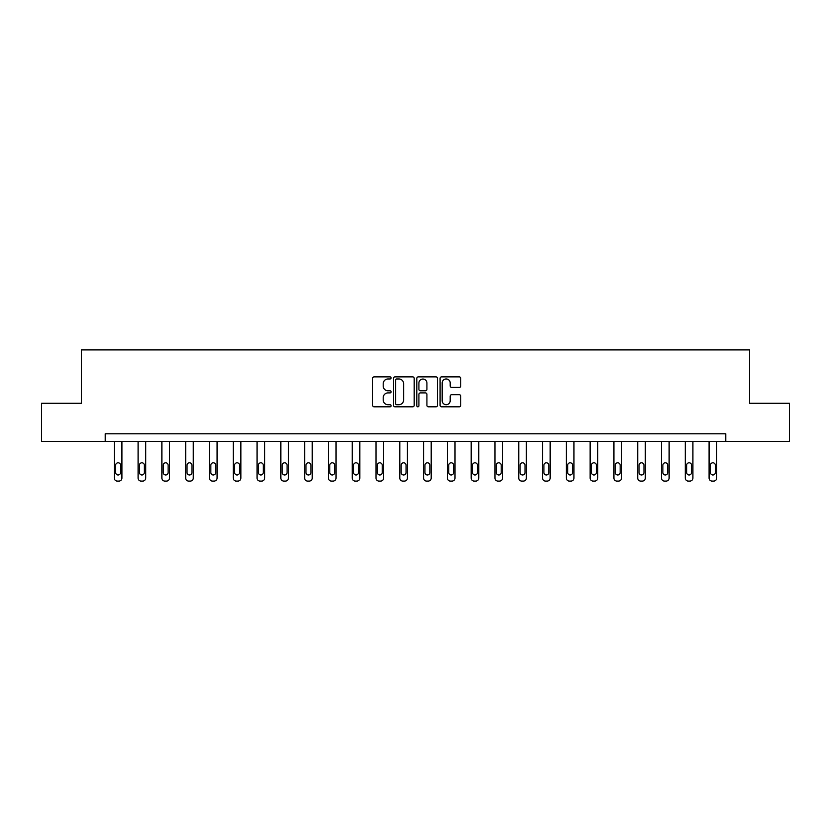 <?xml version="1.0" encoding="UTF-8"?>
<svg xmlns="http://www.w3.org/2000/svg" width="831" height="831" viewBox="0 0 831 831"><rect width="100%" height="100%" fill="white"/><g stroke="black" fill="none" stroke-linecap="round" stroke-linejoin="round"><path stroke-width="1.25" d="M391.1 377.928A1.049 1.049 0 0 0 390.051 376.879L374.147 376.879A1.496 1.496 0 0 0 372.652 378.375L372.652 405.32A1.496 1.496 0 0 0 374.147 406.816L390.051 406.816A1.049 1.049 0 0 0 391.1 405.767A1.049 1.049 0 0 0 390.051 404.718L387.994 404.718A4.789 4.789 0 0 1 383.205 399.929L383.205 397.685A4.789 4.789 0 0 1 387.994 392.897L390.051 392.897A1.049 1.049 0 0 0 391.1 391.848A1.049 1.049 0 0 0 390.051 390.799L387.994 390.799A4.789 4.789 0 0 1 383.205 386.01L383.205 383.766A4.789 4.789 0 0 1 387.994 378.967L390.051 378.967A1.049 1.049 0 0 0 391.1 377.928M459.252 387.433A1.496 1.496 0 0 0 460.748 385.937L460.748 378.375A1.496 1.496 0 0 0 459.252 376.879L441.583 376.879A1.496 1.496 0 0 0 440.087 378.375L440.087 405.32A1.496 1.496 0 0 0 441.583 406.816L459.252 406.816A1.496 1.496 0 0 0 460.748 405.32L460.748 396.19A1.496 1.496 0 0 0 459.252 394.694L451.69 394.694A1.496 1.496 0 0 0 450.194 396.19L450.194 400.719A4.01 4.01 0 0 1 446.185 404.718A4.01 4.01 0 0 1 442.185 400.719L442.185 382.977A4.01 4.01 0 0 1 446.185 378.967A4.01 4.01 0 0 1 450.194 382.977L450.194 385.937A1.496 1.496 0 0 0 451.69 387.433L459.252 387.433M105.225 441.406L41.55 441.406L41.55 403.284L81.428 403.284L81.428 349.903L749.572 349.903L749.572 403.284L789.45 403.284L789.45 441.406L725.775 441.406L725.775 433.782L105.225 433.782L105.225 441.406L725.775 441.406M414.191 378.375A1.496 1.496 0 0 0 412.695 376.879L395.026 376.879A1.496 1.496 0 0 0 393.53 378.375L393.53 405.32A1.496 1.496 0 0 0 395.026 406.816L412.695 406.816A1.496 1.496 0 0 0 414.191 405.32L414.191 378.375M418.305 376.879L435.974 376.879A1.496 1.496 0 0 1 437.47 378.375L437.47 405.32A1.496 1.496 0 0 1 435.974 406.816L428.412 406.816A1.496 1.496 0 0 1 426.916 405.32L426.916 394.393A1.496 1.496 0 0 0 425.42 392.897L420.403 392.897A1.496 1.496 0 0 0 418.907 394.393L418.907 405.767A1.049 1.049 0 0 1 417.858 406.816A1.049 1.049 0 0 1 416.809 405.767L416.809 378.375A1.496 1.496 0 0 1 418.305 376.879M396.678 378.967A1.049 1.049 0 0 0 395.629 380.016L395.629 403.669A1.049 1.049 0 0 0 396.678 404.718L398.849 404.718A4.789 4.789 0 0 0 403.637 399.929L403.637 383.766A4.789 4.789 0 0 0 398.849 378.967L396.678 378.967M426.916 383.049A4.01 4.01 0 0 0 422.906 379.05A4.01 4.01 0 0 0 418.907 383.049L418.907 389.303A1.496 1.496 0 0 0 420.403 390.799L425.42 390.799A1.496 1.496 0 0 0 426.916 389.303L426.916 383.049M121.918 441.406L121.918 478.043A3.054 3.054 0 0 1 118.875 481.097L117.348 481.097A3.054 3.054 0 0 1 114.294 478.043L114.294 441.406M120.547 472.548L120.547 465.235A2.441 2.441 0 0 0 118.106 462.794A2.441 2.441 0 0 0 115.665 465.235L115.665 472.548A2.441 2.441 0 0 0 118.106 474.989A2.441 2.441 0 0 0 120.547 472.548M145.716 441.406L145.716 478.043A3.054 3.054 0 0 1 142.662 481.097L141.135 481.097A3.054 3.054 0 0 1 138.091 478.043L138.091 441.406M144.345 472.548L144.345 465.235A2.441 2.441 0 0 0 141.904 462.794A2.441 2.441 0 0 0 139.463 465.235L139.463 472.548A2.441 2.441 0 0 0 141.904 474.989A2.441 2.441 0 0 0 144.345 472.548M169.503 441.406L169.503 478.043A3.054 3.054 0 0 1 166.449 481.097L164.933 481.097A3.054 3.054 0 0 1 161.879 478.043L161.879 441.406M168.132 472.548L168.132 465.235A2.441 2.441 0 0 0 165.691 462.794A2.441 2.441 0 0 0 163.25 465.235L163.25 472.548A2.441 2.441 0 0 0 165.691 474.989A2.441 2.441 0 0 0 168.132 472.548M193.291 441.406L193.291 478.043A3.054 3.054 0 0 1 190.247 481.097L188.72 481.097A3.054 3.054 0 0 1 185.666 478.043L185.666 441.406M191.919 472.548L191.919 465.235A2.441 2.441 0 0 0 189.478 462.794A2.441 2.441 0 0 0 187.048 465.235L187.048 472.548A2.441 2.441 0 0 0 189.478 474.989A2.441 2.441 0 0 0 191.919 472.548M217.088 441.406L217.088 478.043A3.054 3.054 0 0 1 214.034 481.097L212.507 481.097A3.054 3.054 0 0 1 209.464 478.043L209.464 441.406M215.717 472.548L215.717 465.235A2.441 2.441 0 0 0 213.276 462.794A2.441 2.441 0 0 0 210.835 465.235L210.835 472.548A2.441 2.441 0 0 0 213.276 474.989A2.441 2.441 0 0 0 215.717 472.548M240.876 441.406L240.876 478.043A3.054 3.054 0 0 1 237.832 481.097L236.305 481.097A3.054 3.054 0 0 1 233.251 478.043L233.251 441.406M239.505 472.548L239.505 465.235A2.441 2.441 0 0 0 237.064 462.794A2.441 2.441 0 0 0 234.622 465.235L234.622 472.548A2.441 2.441 0 0 0 237.064 474.989A2.441 2.441 0 0 0 239.505 472.548M264.674 441.406L264.674 478.043A3.054 3.054 0 0 1 261.62 481.097L260.093 481.097A3.054 3.054 0 0 1 257.049 478.043L257.049 441.406M263.292 472.548L263.292 465.235A2.441 2.441 0 0 0 260.861 462.794A2.441 2.441 0 0 0 258.42 465.235L258.42 472.548A2.441 2.441 0 0 0 260.861 474.989A2.441 2.441 0 0 0 263.292 472.548M288.461 441.406L288.461 478.043A3.054 3.054 0 0 1 285.407 481.097L283.89 481.097A3.054 3.054 0 0 1 280.836 478.043L280.836 441.406M287.09 472.548L287.09 465.235A2.441 2.441 0 0 0 284.649 462.794A2.441 2.441 0 0 0 282.208 465.235L282.208 472.548A2.441 2.441 0 0 0 284.649 474.989A2.441 2.441 0 0 0 287.09 472.548M312.248 441.406L312.248 478.043A3.054 3.054 0 0 1 309.205 481.097L307.678 481.097A3.054 3.054 0 0 1 304.624 478.043L304.624 441.406M310.877 472.548L310.877 465.235A2.441 2.441 0 0 0 308.436 462.794A2.441 2.441 0 0 0 305.995 465.235L305.995 472.548A2.441 2.441 0 0 0 308.436 474.989A2.441 2.441 0 0 0 310.877 472.548M336.046 441.406L336.046 478.043A3.054 3.054 0 0 1 332.992 481.097L331.465 481.097A3.054 3.054 0 0 1 328.422 478.043L328.422 441.406M334.675 472.548L334.675 465.235A2.441 2.441 0 0 0 332.234 462.794A2.441 2.441 0 0 0 329.793 465.235L329.793 472.548A2.441 2.441 0 0 0 332.234 474.989A2.441 2.441 0 0 0 334.675 472.548M359.833 441.406L359.833 478.043A3.054 3.054 0 0 1 356.779 481.097L355.263 481.097A3.054 3.054 0 0 1 352.209 478.043L352.209 441.406M358.462 472.548L358.462 465.235A2.441 2.441 0 0 0 356.021 462.794A2.441 2.441 0 0 0 353.58 465.235L353.58 472.548A2.441 2.441 0 0 0 356.021 474.989A2.441 2.441 0 0 0 358.462 472.548M383.621 441.406L383.621 478.043A3.054 3.054 0 0 1 380.577 481.097L379.05 481.097A3.054 3.054 0 0 1 375.996 478.043L375.996 441.406M382.25 472.548L382.25 465.235A2.441 2.441 0 0 0 379.809 462.794A2.441 2.441 0 0 0 377.378 465.235L377.378 472.548A2.441 2.441 0 0 0 379.809 474.989A2.441 2.441 0 0 0 382.25 472.548M407.419 441.406L407.419 478.043A3.054 3.054 0 0 1 404.365 481.097L402.838 481.097A3.054 3.054 0 0 1 399.794 478.043L399.794 441.406M406.047 472.548L406.047 465.235A2.441 2.441 0 0 0 403.606 462.794A2.441 2.441 0 0 0 401.165 465.235L401.165 472.548A2.441 2.441 0 0 0 403.606 474.989A2.441 2.441 0 0 0 406.047 472.548M431.206 441.406L431.206 478.043A3.054 3.054 0 0 1 428.162 481.097L426.635 481.097A3.054 3.054 0 0 1 423.581 478.043L423.581 441.406M429.835 472.548L429.835 465.235A2.441 2.441 0 0 0 427.394 462.794A2.441 2.441 0 0 0 424.953 465.235L424.953 472.548A2.441 2.441 0 0 0 427.394 474.989A2.441 2.441 0 0 0 429.835 472.548M455.004 441.406L455.004 478.043A3.054 3.054 0 0 1 451.95 481.097L450.423 481.097A3.054 3.054 0 0 1 447.379 478.043L447.379 441.406M453.622 472.548L453.622 465.235A2.441 2.441 0 0 0 451.191 462.794A2.441 2.441 0 0 0 448.75 465.235L448.75 472.548A2.441 2.441 0 0 0 451.191 474.989A2.441 2.441 0 0 0 453.622 472.548M478.791 441.406L478.791 478.043A3.054 3.054 0 0 1 475.737 481.097L474.221 481.097A3.054 3.054 0 0 1 471.167 478.043L471.167 441.406M477.42 472.548L477.42 465.235A2.441 2.441 0 0 0 474.979 462.794A2.441 2.441 0 0 0 472.538 465.235L472.538 472.548A2.441 2.441 0 0 0 474.979 474.989A2.441 2.441 0 0 0 477.42 472.548M502.578 441.406L502.578 478.043A3.054 3.054 0 0 1 499.535 481.097L498.008 481.097A3.054 3.054 0 0 1 494.954 478.043L494.954 441.406M501.207 472.548L501.207 465.235A2.441 2.441 0 0 0 498.766 462.794A2.441 2.441 0 0 0 496.325 465.235L496.325 472.548A2.441 2.441 0 0 0 498.766 474.989A2.441 2.441 0 0 0 501.207 472.548M526.376 441.406L526.376 478.043A3.054 3.054 0 0 1 523.322 481.097L521.795 481.097A3.054 3.054 0 0 1 518.752 478.043L518.752 441.406M525.005 472.548L525.005 465.235A2.441 2.441 0 0 0 522.564 462.794A2.441 2.441 0 0 0 520.123 465.235L520.123 472.548A2.441 2.441 0 0 0 522.564 474.989A2.441 2.441 0 0 0 525.005 472.548M550.164 441.406L550.164 478.043A3.054 3.054 0 0 1 547.11 481.097L545.593 481.097A3.054 3.054 0 0 1 542.539 478.043L542.539 441.406M548.792 472.548L548.792 465.235A2.441 2.441 0 0 0 546.351 462.794A2.441 2.441 0 0 0 543.91 465.235L543.91 472.548A2.441 2.441 0 0 0 546.351 474.989A2.441 2.441 0 0 0 548.792 472.548M573.951 441.406L573.951 478.043A3.054 3.054 0 0 1 570.907 481.097L569.38 481.097A3.054 3.054 0 0 1 566.327 478.043L566.327 441.406M572.58 472.548L572.58 465.235A2.441 2.441 0 0 0 570.139 462.794A2.441 2.441 0 0 0 567.708 465.235L567.708 472.548A2.441 2.441 0 0 0 570.139 474.989A2.441 2.441 0 0 0 572.58 472.548M597.749 441.406L597.749 478.043A3.054 3.054 0 0 1 594.695 481.097L593.168 481.097A3.054 3.054 0 0 1 590.124 478.043L590.124 441.406M596.378 472.548L596.378 465.235A2.441 2.441 0 0 0 593.936 462.794A2.441 2.441 0 0 0 591.495 465.235L591.495 472.548A2.441 2.441 0 0 0 593.936 474.989A2.441 2.441 0 0 0 596.378 472.548M621.536 441.406L621.536 478.043A3.054 3.054 0 0 1 618.493 481.097L616.966 481.097A3.054 3.054 0 0 1 613.912 478.043L613.912 441.406M620.165 472.548L620.165 465.235A2.441 2.441 0 0 0 617.724 462.794A2.441 2.441 0 0 0 615.283 465.235L615.283 472.548A2.441 2.441 0 0 0 617.724 474.989A2.441 2.441 0 0 0 620.165 472.548M645.334 441.406L645.334 478.043A3.054 3.054 0 0 1 642.28 481.097L640.753 481.097A3.054 3.054 0 0 1 637.709 478.043L637.709 441.406M643.952 472.548L643.952 465.235A2.441 2.441 0 0 0 641.522 462.794A2.441 2.441 0 0 0 639.081 465.235L639.081 472.548A2.441 2.441 0 0 0 641.522 474.989A2.441 2.441 0 0 0 643.952 472.548M669.121 441.406L669.121 478.043A3.054 3.054 0 0 1 666.067 481.097L664.551 481.097A3.054 3.054 0 0 1 661.497 478.043L661.497 441.406M667.75 472.548L667.75 465.235A2.441 2.441 0 0 0 665.309 462.794A2.441 2.441 0 0 0 662.868 465.235L662.868 472.548A2.441 2.441 0 0 0 665.309 474.989A2.441 2.441 0 0 0 667.75 472.548M692.909 441.406L692.909 478.043A3.054 3.054 0 0 1 689.865 481.097L688.338 481.097A3.054 3.054 0 0 1 685.284 478.043L685.284 441.406M691.537 472.548L691.537 465.235A2.441 2.441 0 0 0 689.096 462.794A2.441 2.441 0 0 0 686.655 465.235L686.655 472.548A2.441 2.441 0 0 0 689.096 474.989A2.441 2.441 0 0 0 691.537 472.548M716.706 441.406L716.706 478.043A3.054 3.054 0 0 1 713.652 481.097L712.125 481.097A3.054 3.054 0 0 1 709.082 478.043L709.082 441.406M715.335 472.548L715.335 465.235A2.441 2.441 0 0 0 712.894 462.794A2.441 2.441 0 0 0 710.453 465.235L710.453 472.548A2.441 2.441 0 0 0 712.894 474.989A2.441 2.441 0 0 0 715.335 472.548"/></g></svg>
